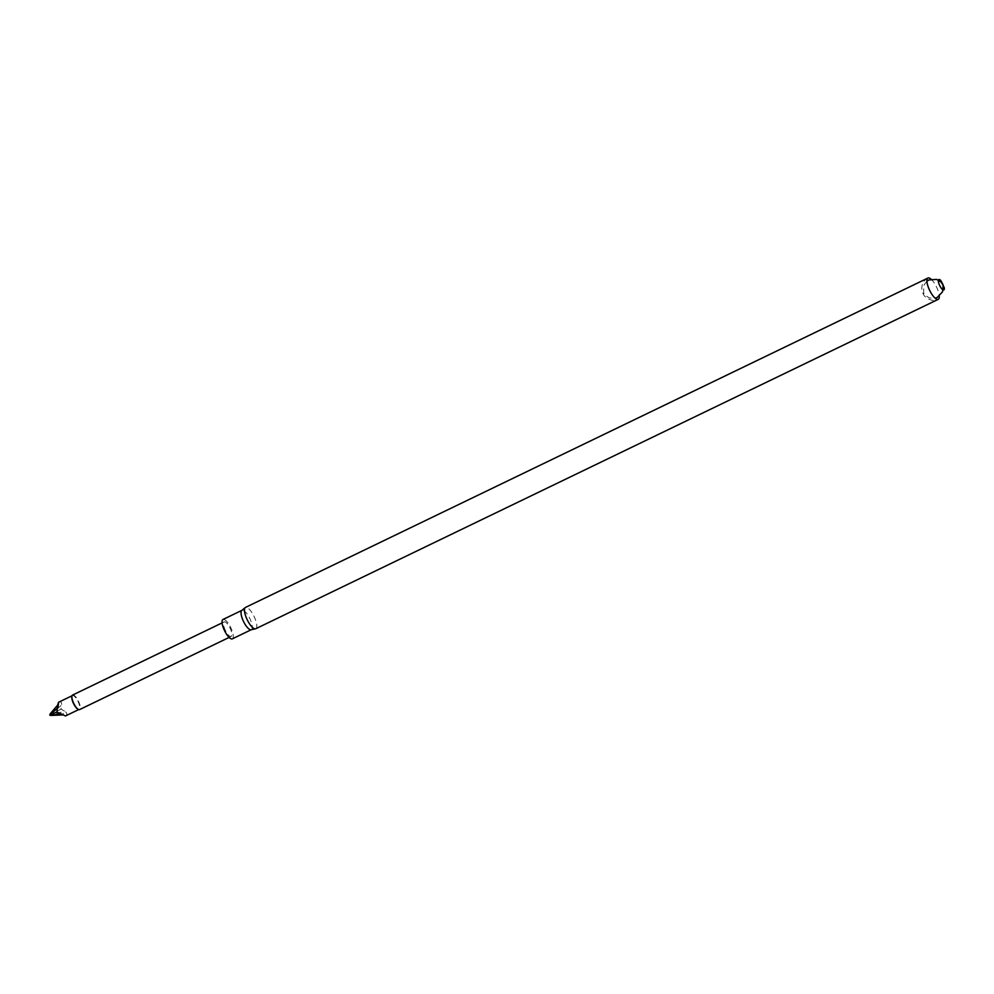 <?xml version="1.0" encoding="UTF-8"?>
<svg xmlns="http://www.w3.org/2000/svg" width="994" height="994" viewBox="0 0 994 994"><rect width="100%" height="100%" fill="white"/><g stroke="black" fill="none" stroke-linecap="round" stroke-linejoin="round"><path stroke-width="0.75" stroke-dasharray="4.97 3.73" d="M931.08 279.19A11.829 3.814 -115.8 0 1 939.268 296.175M940.746 280.457A5.765 1.864 -115.8 0 1 944.3 287.813M255.781 628.73A11.829 3.814 64.2 0 0 253.781 615.833A11.829 3.814 64.2 0 0 245.493 607.421M251.084 629.774A10.76 3.467 64.2 0 0 251.345 629.687A10.76 3.467 64.2 0 0 249.531 617.945A10.76 3.467 64.2 0 0 241.989 610.316L241.865 610.366M232.347 638.844A10.76 3.467 64.2 0 0 230.533 627.115A10.76 3.467 64.2 0 0 223.004 619.473M225.526 630.693A8.064 2.609 -115.8 0 1 224.172 621.896A8.064 2.609 -115.8 0 1 229.925 627.823A8.064 2.609 -115.8 0 1 231.304 636.346A8.064 2.609 -115.8 0 1 231.18 636.421A8.064 2.609 -115.8 0 1 225.526 630.693M72.599 695.054A8.064 2.609 -115.8 0 1 78.352 700.981A8.064 2.609 -115.8 0 1 79.744 709.505M71.953 696.123A7.679 2.485 -115.8 0 1 72.438 695.564A7.679 2.485 -115.8 0 1 77.917 701.205A7.679 2.485 -115.8 0 1 79.234 709.318A7.679 2.485 -115.8 0 1 79.122 709.393A7.679 2.485 -115.8 0 1 78.364 709.418M65.467 715.966C67.517 714.636 67.232 713.021 64.61 711.132L62.535 714.947M58.559 702.273C60.733 701.18 61.74 702.149 61.603 705.193L61.007 709.132L64.61 711.132L50.856 715.407M61.007 709.132L49.712 715.071M50.135 713.928L61.603 705.193L57.602 705.181M927.949 278.034C919.462 282.631 921.798 292.435 923.202 293.739C924.358 298.225 934.509 302.847 938.237 299.343M926.917 281.203L923.65 285.576L923.712 293.193L925.302 295.417L929.564 297.989L935.106 298.175M229.117 637.427L231.18 636.421M222.109 622.89L224.172 621.896"/><path stroke-width="1.49" d="M939.268 296.175A11.829 3.814 -115.8 0 1 938.237 299.343A11.829 3.814 -115.8 0 1 929.949 290.944A11.829 3.814 -115.8 0 1 927.949 278.034A11.829 3.814 -115.8 0 1 931.08 279.19M939.815 285.8A5.765 1.864 -115.8 0 1 938.373 280.308A5.765 1.864 -115.8 0 1 940.746 280.457L944.3 287.813A5.765 1.864 -115.8 0 1 943.082 289.838A5.765 1.864 -115.8 0 1 939.815 285.8M927.949 278.034L245.493 607.421A11.829 3.814 64.2 0 0 245.245 607.595A11.829 3.814 64.2 0 0 247.494 620.331A11.829 3.814 64.2 0 0 255.495 628.829A11.829 3.814 64.2 0 0 255.781 628.73L938.237 299.343M241.989 610.316A10.76 3.467 64.2 0 0 241.753 610.465A10.76 3.467 64.2 0 0 243.542 621.511A10.76 3.467 64.2 0 0 251.084 629.774L255.495 628.829M241.865 610.366L223.004 619.473A10.76 3.467 64.2 0 0 224.545 630.668A10.76 3.467 64.2 0 0 232.347 638.844L251.221 629.736M79.744 709.505A8.064 2.609 -115.8 0 1 79.607 709.579A8.064 2.609 -115.8 0 1 78.601 709.53A8.064 2.609 -115.8 0 1 73.755 703.454A8.064 2.609 -115.8 0 1 72.015 695.875A8.064 2.609 -115.8 0 1 72.599 695.054L222.109 622.89M78.364 709.418A7.679 2.485 -115.8 0 1 78.153 709.343A7.679 2.485 -115.8 0 1 73.544 703.553A7.679 2.485 -115.8 0 1 71.879 696.347A7.679 2.485 -115.8 0 1 71.953 696.123M50.135 713.928L57.602 705.181L58.559 702.273L57.925 707.827L49.7 715.059L56.919 712.052L65.467 715.966L78.725 709.579M65.467 715.966L60.92 713.767L50.88 715.419L62.535 714.947M58.559 702.273L72.053 695.75M56.919 712.052L57.602 705.181M49.7 715.059L50.856 715.407M935.106 298.175L937.28 297.417L942.548 291.789L943.095 286.048L942.399 284.035L940.896 281.961L936.646 279.389L928.918 279.948L926.917 281.203M241.753 610.465L245.245 607.595M79.607 709.579L229.117 637.427"/></g></svg>
